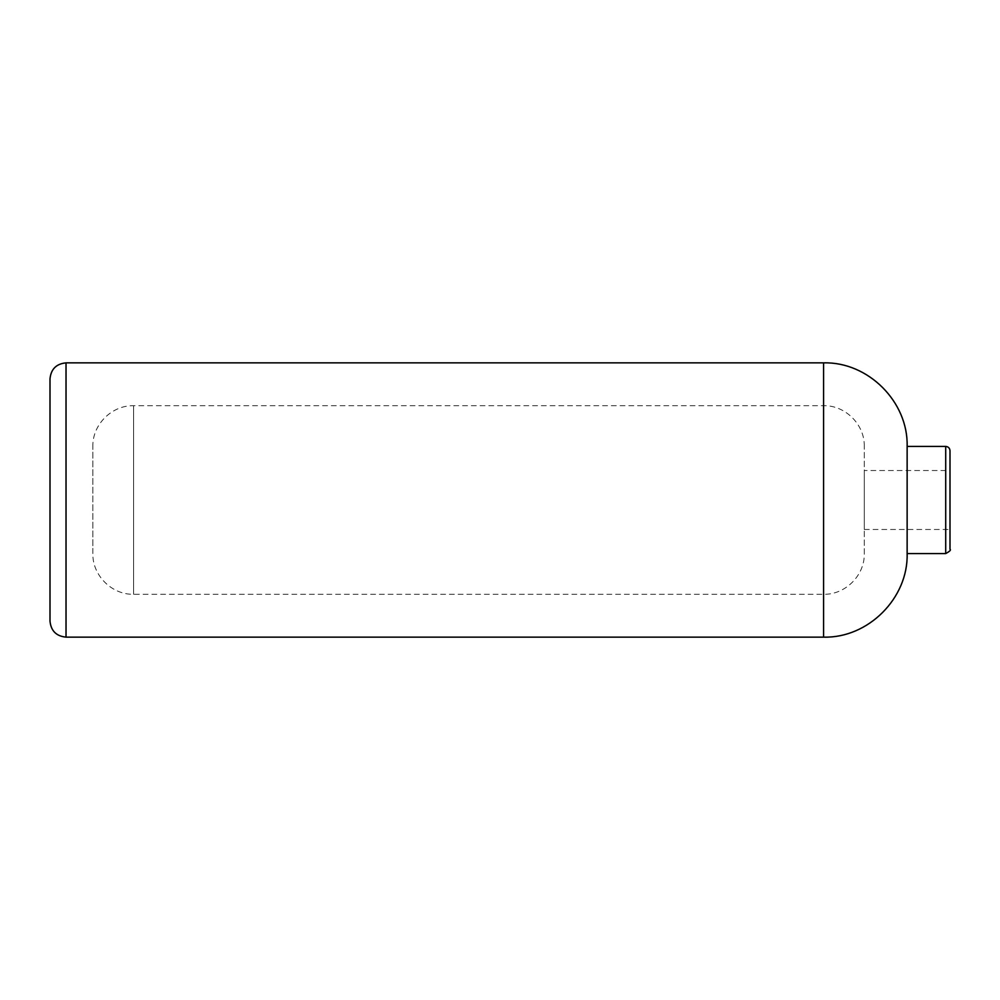 <?xml version="1.0" encoding="UTF-8"?>
<svg xmlns="http://www.w3.org/2000/svg" width="1000" height="1000" viewBox="0 0 1000 1000"><rect width="100%" height="100%" fill="white"/><g stroke="black" fill="none" stroke-linecap="round" stroke-linejoin="round"><path stroke-width="0.75" stroke-dasharray="5 3.75" d="M864.287 529.462L950 529.462L950 470.538L864.287 470.538L864.287 529.462L864.287 470.538M950 549.288L950 450.712M907.138 553.575L907.138 446.425M864.287 553.575L864.287 446.425L864.287 553.575C864.85 575.325 845.325 594.85 823.575 594.288L133.575 594.288C111.812 594.85 92.3 575.325 92.863 553.575L92.863 446.425L92.863 553.575M823.575 362.863L823.575 637.137M945.713 553.575L945.713 446.425M133.575 594.288L133.575 405.712L133.575 594.288M66.025 362.863L66.025 637.137M823.575 594.288L823.575 405.712L823.575 594.288M864.287 446.425C864.85 424.675 845.325 405.15 823.575 405.712L133.575 405.712C111.812 405.15 92.3 424.675 92.863 446.425"/><path stroke-width="1.5" d="M66.025 637.137L66.025 362.863L823.575 362.863L823.575 637.137L66.025 637.137C56.288 636.188 50.95 630.85 50 621.112L50 378.888L50 621.112M950 470.538L950 529.462M945.713 446.425C948.312 446.688 949.75 448.113 950 450.712L950 549.288C951.213 549.913 949.788 551.337 945.713 553.575L907.138 553.575L907.138 446.425L945.713 446.425L945.713 553.575M66.025 362.863C56.288 363.812 50.95 369.15 50 378.888M823.575 637.137C868.138 638.362 908.363 598.15 907.138 553.575M823.575 362.863C868.138 361.637 908.363 401.85 907.138 446.425"/></g></svg>
